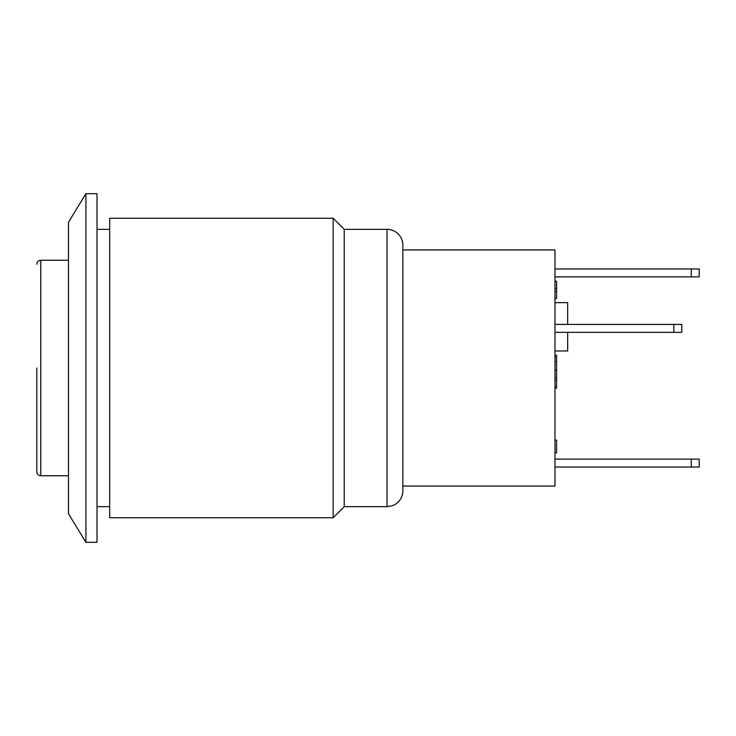 <?xml version="1.0" encoding="UTF-8"?>
<svg xmlns="http://www.w3.org/2000/svg" width="736" height="736" viewBox="0 0 736 736"><rect width="100%" height="100%" fill="white"/><g stroke="black" fill="none" stroke-linecap="round" stroke-linejoin="round"><path stroke-width="1.1" d="M554.99 459.117L691.279 459.117L691.279 467.047L699.2 467.047L699.2 459.117L691.279 459.117M554.99 467.047L691.279 467.047M554.99 268.953L691.279 268.953L691.279 276.883L699.2 276.883L699.2 268.953L691.279 268.953M554.99 276.883L691.279 276.883M554.99 324.42L673.845 324.42L673.845 332.341L681.766 332.341L681.766 324.42L673.845 324.42M554.99 332.341L673.845 332.341M402.859 486.064L554.99 486.064L554.99 249.936L402.859 249.936M567.668 324.42L567.668 302.634L554.99 302.634M554.99 388.166L556.582 388.166L556.582 355.23L554.99 355.23M554.99 350.962L567.668 350.962L567.668 332.341M554.99 298.448L556.582 298.448L556.582 281.272L554.99 281.272M554.99 291.382L556.582 291.382M554.99 288.346L556.582 288.346M554.99 377.586L556.582 377.586M554.99 361.652L556.582 361.652M554.99 452.842L556.582 452.842L556.582 440.119L554.99 440.119M554.99 357.392L556.582 357.392M36.8 368L36.8 471.794C37.058 474.223 38.373 475.548 40.765 475.76L40.765 260.24C38.373 260.452 37.058 261.777 36.8 264.206M402.859 490.811L402.859 245.189A15.842 15.842 0 0 0 387.016 229.338L387.016 506.662L392.5 505.678L395.398 504.261C400.2 501.06 402.693 496.579 402.859 490.811M68.494 513.792L68.494 222.208L85.928 193.688L85.928 542.312L68.494 513.792M387.016 229.338L344.227 229.338L344.227 506.662L387.016 506.662M344.227 229.338L333.141 218.242L333.141 517.758L344.227 506.662M333.141 218.242L109.692 218.242L109.692 517.758L333.141 517.758M97.014 229.338L109.692 229.338M85.928 542.312L97.014 542.312L97.014 193.688L85.928 193.688M554.99 369.978L556.582 369.978M554.99 386.069L556.582 386.069M554.99 380.006L556.582 380.006M68.494 260.24L40.765 260.24M68.494 475.76L40.765 475.76M97.014 506.662L109.692 506.662"/></g></svg>
